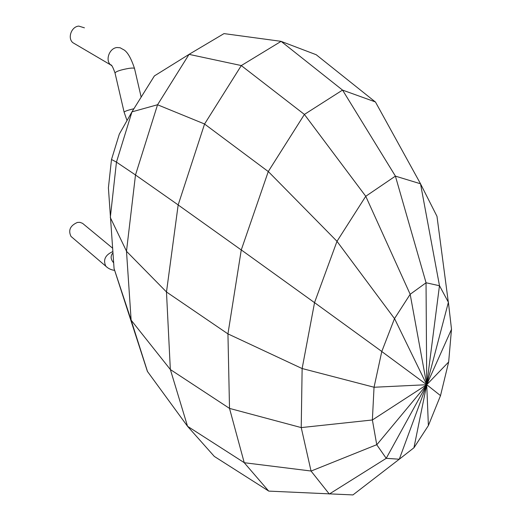 <?xml version="1.0" encoding="UTF-8"?>
<svg xmlns="http://www.w3.org/2000/svg" width="521" height="521" viewBox="0 0 521 521"><rect width="100%" height="100%" fill="white"/><g stroke="black" fill="none" stroke-linecap="round" stroke-linejoin="round"><path stroke-width="0.78" d="M126.538 251.272L110.309 217.511L116.457 162.129L131.963 111.865L119.316 134.112L111.507 159.511M116.457 162.109L111.494 159.504L108.394 187.905M413.948 447.715L426.732 384.713L448.659 361.991L440.505 395.654L428.392 425.559L414 447.721L399.281 459.222L426.751 384.732M440.545 395.647L426.732 384.713L428.386 425.579M451.538 329.226L426.732 384.713L448.399 302.284L451.499 329.22L448.659 361.984M439.463 285.742L426.732 384.713L426.035 282.76L439.516 285.749L448.392 302.284M394.54 318.605L426.732 384.713L410.17 294.287L426.061 282.766L395.4 176.124L420.499 183.776L436.982 216.326L448.334 302.304M394.514 318.611L410.157 294.306M376.774 444.791L426.732 384.713L372.372 419.991L374.039 387.259L426.732 384.713L381.776 351.525L394.501 318.611L336.989 241.327L365.749 196.28L395.4 176.124M374.052 387.253L381.789 351.506M244.232 462.713L268.706 491.108L352.945 494.924L399.275 459.216L386.237 458.33L376.755 444.771L372.385 419.978M426.732 384.713L386.243 458.298M108.407 187.899L114.066 268.543L131.162 320.174M157.492 104.754L131.956 111.865L154.398 75.916L189.051 54.373L157.55 104.773L204.571 123.998M116.444 162.129L135.519 174.971M147.443 371.538L114.06 268.543M241.223 65.535L189.045 54.36L224.004 33.605L281.086 41.335M166.512 291.988L126.486 251.278L135.493 174.984L157.55 104.773M135.499 174.984L178.182 204.922M187.56 426.328L147.495 371.519L131.136 320.168L126.492 251.278M131.142 320.168L170.36 369.545M316.26 54.77L375.361 101.973M227.924 333.883L166.486 291.988L178.162 204.955L204.558 124.037L241.295 65.581L281.093 41.367L316.273 54.751M281.093 41.348L342.558 90.107L375.413 101.94M241.275 65.568L304.433 114.444M204.571 124.037L268.276 171.565M178.156 204.955L241.243 249.95M229.494 408.379L170.341 369.526L166.473 291.994M268.751 491.088L214.313 456.422L187.547 426.315L170.354 369.513M187.567 426.302L244.238 462.668M375.42 101.927L420.519 183.763M342.558 90.087L395.413 176.111M311.083 471.023L244.238 462.713L229.514 408.399L227.944 333.876L241.269 249.917L268.282 171.52L304.407 114.425L342.558 90.074M304.388 114.412L365.755 196.274L410.183 294.3M268.282 171.52L337.022 241.327M241.269 249.917L314.515 302.642L336.996 241.327M227.944 333.876L302.115 368.555M229.514 408.399L301.223 427.585L302.134 368.536L314.554 302.616M420.506 183.77L439.496 285.749M314.534 302.623L381.802 351.473M302.147 368.529L374.065 387.233M376.735 444.7L311.05 471.075L301.236 427.591L372.391 419.972M386.256 458.324L329.311 494.045L311.057 471.069M112.556 248.139L82.539 223.327L79.908 222.337L77.388 222.441C70.218 225.6 68.082 230.249 70.973 236.391L72.263 237.485M113.643 262.805C110.745 259.491 110.361 256.358 112.484 253.414M84.415 27.828L78.782 26.102C71.403 26.558 67.281 38.15 72.849 42.676L75.382 44.168M133.91 108.739C127.756 110.191 124.499 111.351 124.128 112.21L115.004 72.933C116.209 71.305 120.924 69.768 129.143 68.336C132.406 67.912 134.197 67.964 134.522 68.492L141.165 97.121M112.816 251.61L112.614 251.656C105.203 255.056 102.937 259.901 105.815 266.205L70.973 236.391M114.672 270.386C111.207 269.95 108.251 268.562 105.815 266.224L107.189 267.364M122.852 49.306L120.136 47.769L117.017 47.528C109.403 48.095 104.981 60.241 110.647 64.897L111.82 65.77M72.849 42.676L110.647 64.897C111.481 64.428 112.933 67.105 115.004 72.933M127.026 120.559L124.128 112.21M134.522 68.492C130.823 57.343 126.916 50.934 122.8 49.274"/></g></svg>

